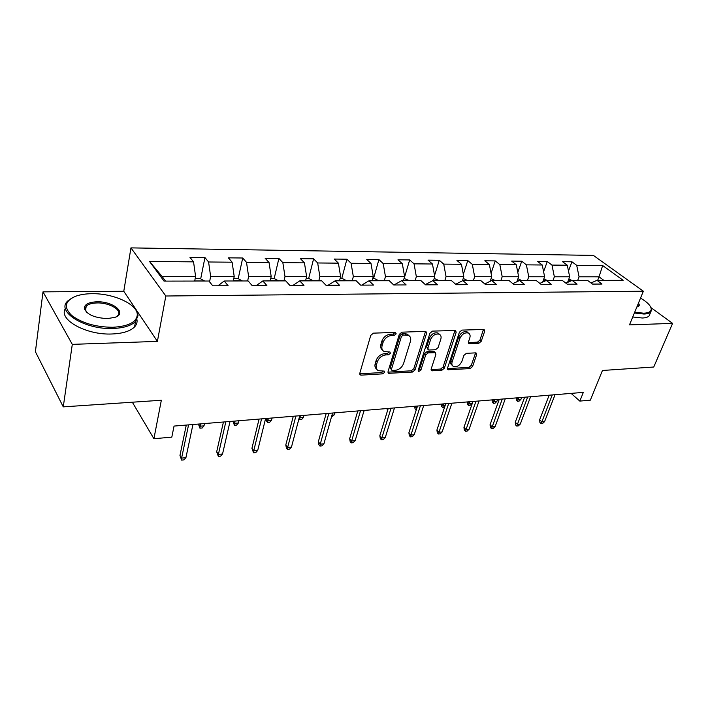 <?xml version="1.0" encoding="UTF-8"?>
<svg xmlns="http://www.w3.org/2000/svg" width="708" height="708" viewBox="0 0 708 708"><rect width="100%" height="100%" fill="white"/><g stroke="black" fill="none" stroke-linecap="round" stroke-linejoin="round"><path stroke-width="1.06" d="M396.206 333.831L395.241 332.397L373.443 333.149L370.735 335.371L359.823 373.204L360.452 374.992L361.284 375.143L382.807 373.842L384.63 372.337L384.214 371.098L378.355 370.7C376.364 369.585 375.709 367.673 376.399 364.965L377.311 361.868C378.895 357.832 381.709 355.513 385.754 354.92L388.524 354.779L390.365 353.265L389.931 351.982L384.161 351.557C382.09 350.416 381.408 348.433 382.116 345.619L383.046 342.46C384.656 338.344 387.497 336.017 391.568 335.459L394.347 335.362L396.206 333.831M478.75 343.353L481.228 341.3L484.661 331.282L484.13 329.459L461.952 330.096L459.421 332.194L447.562 368.027L448.076 369.753L470.121 368.585L472.563 366.549L476.617 354.735L476.112 352.982L475.493 352.876L466.386 353.327L463.908 355.389L461.908 361.31C459.837 365.505 457.041 367.24 453.518 366.496C451.952 365.638 451.492 364.089 452.138 361.85L459.961 338.3C462.014 334.07 464.811 332.309 468.342 333.026C470.006 333.919 470.493 335.548 469.802 337.902L468.475 341.84L468.997 343.646L478.75 343.353L477.466 342.168L479.935 340.123L483.484 329.353M72.296 344.362L157.397 341.389L123.776 291.271L43.002 291.855L72.296 344.362L63.26 406.87L161.344 400.25L153.91 438.721L171.805 437.137L174.044 426.074L583.33 392.382L579.825 401.091L590.348 400.162L602.455 370.479L653.741 367.018L672.6 323.379L651.024 307.679M157.397 341.389L165.831 296.006L643.36 291.218L629.492 324.884L672.6 323.379M426.552 333.371L425.942 331.494L425.26 331.362L401.94 332.167L399.294 334.344L388.055 371.541L388.639 373.311L412.472 372.054L415.021 369.948L426.552 333.371L425.296 332.149L425.393 331.362M432.526 331.114L455.598 330.45L456.164 332.309L444.332 368.213L441.836 370.284L431.721 370.735L431.181 368.992L435.88 354.46L435.314 352.673L428.26 352.858L425.703 354.965L420.862 370.187L418.57 371.567L418.189 370.346L429.942 333.247L432.526 331.114M63.26 406.87L35.4 351.717L43.002 291.855M165.831 296.006L130.953 247.88L593.393 255.411L643.36 291.218M568.489 271.049L571.94 261.792L562.55 261.677L567.285 265.217L551.983 265.084L547.275 261.509L537.558 261.394L542.24 264.996L526.38 264.854L521.725 261.217L511.654 261.093L516.291 264.757L499.839 264.615L495.246 260.907L484.803 260.792L489.378 264.518L472.316 264.367L467.784 260.588L456.943 260.464L461.448 264.27L443.739 264.111L439.279 260.27L428.03 260.137L432.455 264.004L414.056 263.836L409.675 259.924L397.984 259.792L402.33 263.73L383.196 263.562L378.913 259.571L366.753 259.429L371.001 263.456L351.097 263.27L346.911 259.208L334.256 259.057L338.397 263.155L317.671 262.969L313.6 258.818L300.422 258.668L304.44 262.854L282.837 262.659L278.899 258.42L265.164 258.27L269.049 262.535L246.508 262.332L242.711 258.004L228.383 257.845L232.118 262.199L208.586 261.987L204.948 257.57L189.983 257.402L193.549 261.854L149.53 261.456L164.026 281.111L208.913 281.032L212.727 285.793L228.109 285.731L224.224 281.005L217.958 285.775M571.94 261.792L576.693 265.305L602.658 265.535L623.137 280.297L597.003 280.341L602.012 284.05L592.534 284.094L587.534 280.359L572.117 280.386L577.082 284.165L567.25 284.209L562.302 280.403L546.31 280.43L551.231 284.28L541.027 284.324L536.133 280.448L519.539 280.483L524.398 284.395L513.813 284.448L508.972 280.501L491.741 280.527L496.538 284.527L485.538 284.572L480.767 280.545L462.864 280.58L467.59 284.651L456.147 284.704L451.456 280.598L432.836 280.634L437.482 284.784L425.579 284.837L420.968 280.651L401.595 280.687L406.144 284.926L393.745 284.988L389.232 280.713L369.054 280.749L373.505 285.076L360.584 285.129L356.177 280.766L335.141 280.81L339.477 285.227L325.999 285.289L321.715 280.828L299.767 280.872L303.962 285.386L289.891 285.448L285.749 280.89L262.827 280.934L266.881 285.554L252.172 285.616L248.189 280.961L224.224 281.005M553.019 280.421L554.355 276.775L569.675 276.784L567.568 282.412M569.675 276.784L567.285 265.217M554.355 276.775L551.983 265.084M572.117 280.386L565.887 283.156M527.425 280.465L528.743 276.748L544.611 276.766L542.682 282.094M544.611 276.766L542.24 264.996M528.743 276.748L526.38 264.854M546.31 280.43L539.85 283.395M500.901 280.51L502.193 276.731L518.645 276.74L516.902 281.722M518.645 276.74L516.291 264.757M502.193 276.731L499.839 264.615M519.539 280.483L512.84 283.651M473.378 280.563L474.652 276.704L491.724 276.722L490.175 281.297M491.724 276.722L489.378 264.518M474.652 276.704L472.316 264.367M491.741 280.527L484.785 283.935M444.819 280.616L446.058 276.686L463.784 276.695L462.457 280.784M463.784 276.695L461.448 264.27M446.058 276.686L443.739 264.111M462.864 280.58L455.633 284.253M415.136 280.669L416.348 276.66L434.765 276.678L433.535 280.634M434.765 276.678L432.455 264.004M416.348 276.66L414.056 263.836M432.836 280.634L425.322 284.607M384.294 280.722L385.462 276.633L404.613 276.651L403.418 280.687M394.064 284.979L401.595 280.687M404.613 276.651L402.33 263.73M385.462 276.633L383.196 263.562M352.195 280.775L353.327 276.616L373.258 276.624L372.098 280.74M361.726 285.129L369.054 280.749M373.258 276.624L371.001 263.456M353.327 276.616L351.097 263.27M318.777 280.837L319.866 276.589L340.619 276.598L339.504 280.802M328.034 285.28L335.141 280.81M340.619 276.598L338.397 263.155M319.866 276.589L317.671 262.969M283.952 280.899L284.997 276.554L306.626 276.571L305.555 280.864M292.908 285.439L299.767 280.872M306.626 276.571L304.44 262.854M284.997 276.554L282.837 262.659M247.632 280.961L248.623 276.527L271.191 276.545L270.164 280.926M256.252 285.598L262.827 280.934M271.191 276.545L269.049 262.535M248.623 276.527L246.508 262.332M209.55 281.837L210.648 276.501L234.215 276.518L233.242 280.988M234.215 276.518L232.118 262.199M210.648 276.501L208.586 261.987M149.53 261.456L162.079 276.456L195.594 276.483L194.691 281.058M195.594 276.483L193.549 261.854M123.776 291.271L130.953 247.88M571.108 393.391L579.825 401.091M132.325 402.206L153.91 438.721M162.079 276.456L165.513 281.111M597.658 280.341L599.03 276.81L579.073 276.793L577.719 280.377M603.818 280.333L599.03 276.81L602.658 265.535M579.073 276.793L576.693 265.305M597.003 280.341L590.994 282.943M200.691 278.828L204.948 257.57M238.207 278.651L242.711 258.004M278.589 280.881L274.182 278.51L278.899 258.42M308.653 278.492L313.6 258.818M341.76 278.483L346.911 259.208M373.576 278.474L378.913 259.571M404.18 278.456L409.675 259.924M434.553 275.5L439.279 260.27M463.333 274.323L467.784 260.588M491.069 273.315L495.246 260.907M517.805 272.447L521.725 261.217M543.594 271.695L547.275 261.509M394.976 332.583L393.117 334.114L390.338 334.211C386.276 334.76 383.435 337.088 381.833 341.203L383.046 342.46M382.453 350.009C380.762 348.77 380.249 346.885 380.904 344.353L381.833 341.203M376.674 369.134C375.063 367.93 374.567 366.107 375.205 363.682L376.116 360.584C377.7 356.549 380.506 354.239 384.55 353.646L387.311 353.513L389.152 352M359.735 373.824L381.621 372.558L383.435 371.054M387.957 372.16L411.26 370.797L413.808 368.691L425.296 332.149M403.25 335.034L401.401 336.557L391.506 369.142L391.922 370.39L395.321 370.319C399.259 369.7 402.02 367.425 403.604 363.478L410.436 341.344C411.189 338.495 410.525 336.495 408.428 335.353L403.25 335.034L402.011 333.795L400.162 335.309L401.401 336.557M391.515 369.957L390.303 367.868L400.162 335.309M408.852 335.583L407.189 334.114L404.896 333.689L406.144 334.928M402.011 333.795L404.896 333.689M431.075 369.62L440.597 369.054L443.093 366.992L454.996 330.335M434.739 352.549L433.385 351.318L427.012 351.628L424.464 353.734L419.64 368.939L420.862 370.187M418.189 370.346L419.64 368.939M440.819 339.159C441.482 336.787 440.96 335.141 439.252 334.211C435.553 333.441 432.676 335.22 430.606 339.575L427.889 348.088L428.473 349.902L429.163 350.026L435.544 349.725L438.084 347.619L440.819 339.159M439.385 334.273L437.986 333.008C434.296 332.229 431.411 334.008 429.349 338.353L430.606 339.575M427.924 349.363L426.65 346.858L429.349 338.353M468.351 342.557L477.466 342.168M468.377 333.043L467.059 331.84C463.519 331.123 460.731 332.875 458.687 337.105L459.961 338.3M452.217 365.257C450.695 364.381 450.253 362.841 450.89 360.629L458.687 337.105M447.456 368.647L468.864 367.372L471.307 365.346L475.342 353.54L476.617 354.735M204.603 281.014L200.169 278.536L195.187 278.536M186.284 425.074L179.965 455.43L181.602 458.111L188.558 424.88M185.921 457.678L184.027 459.873L181.629 460.12L181.602 458.111L185.921 457.678L192.939 424.526M181.629 460.12L179.965 455.43M91.881 293.696C85.615 293.758 80.208 294.616 75.676 296.254C64.862 300.927 63.508 307.299 71.605 315.361C81.995 323.158 95.739 327.131 112.846 327.273C128.352 326.353 136.494 322.228 137.29 314.901C137.874 304.44 113.519 293.209 91.881 293.696M133.892 307.538C136.609 310.272 137.98 313.016 138.016 315.75L135.511 321.494C131.246 325.707 123.741 328.025 112.997 328.459C84.995 329.866 55.613 311.564 67.747 300.989L72.207 297.829M96.943 301.803C113.227 301.183 127.573 313.219 115.015 317.334L107.421 318.591C94.076 317.874 86.358 314.361 84.27 308.033C84.783 304.201 89.013 302.13 96.943 301.803M115.962 316.945L117.643 315.688C123.095 310.644 109.802 302.502 97.085 302.944C91.96 303.068 88.332 304.148 86.208 306.175L85.04 308.883L86.748 312.432M136.945 319.618C137.423 322.273 136.635 324.698 134.573 326.91C130.316 331.158 122.82 333.512 112.094 333.981C86.376 335.309 57.985 319.547 65.419 308.564M84.526 309.405L85.827 308.75M634.704 312.228L643.749 313.193C648.608 312.989 651.103 311.644 651.236 309.157C650.979 305.856 647.413 302.174 640.528 298.095M650.776 307.21L651.599 309.892L650.776 311.954C649.572 313.228 647.289 313.927 643.935 314.033L634.386 312.998M638.448 303.139C639.74 304.882 639.492 306.086 637.713 306.75L636.881 306.953M637.377 306.847L638.076 306.352L638.05 304.104M649.944 313.927L649.121 315.892C647.909 317.184 645.634 317.892 642.28 318.007L632.74 316.989M233.782 278.518L237.959 278.518L242.41 280.97M198.541 424.065L199.948 426.207L204.01 425.871L204.506 423.57M204.01 425.871L202.187 428.004L199.939 428.19L200.444 423.906M199.939 428.19L198.417 424.074M274.182 278.51L270.73 278.51M233.056 421.225L234.516 423.322L238.419 422.995L238.95 420.738M238.419 422.995L236.587 425.092L234.419 425.269L235.038 421.056M234.419 425.269L232.914 421.233M223.436 422.012L216.683 451.801L218.391 454.412L225.825 421.818M222.542 453.996L220.631 456.156L218.329 456.386L218.391 454.412L222.542 453.996L230.02 421.472M218.329 456.386L216.683 451.801M259.075 419.083L251.933 448.314L253.712 450.863L261.571 418.87M257.694 450.465L255.774 452.58L253.561 452.81L253.712 450.863L257.694 450.465L265.597 418.543M253.561 452.81L251.933 448.314M306.148 278.492L308.927 278.492L313.334 280.846M266.243 418.49L267.766 420.543L271.518 420.225L272.076 418.012M271.518 420.225L269.668 422.287L267.589 422.464L268.314 418.322M267.589 422.464L266.624 421.163L266.093 418.499M346.637 280.757L342.274 278.483L340.123 278.483M299.334 417.313L299.758 417.87L303.378 417.561L303.953 415.384M303.378 417.561L301.519 419.587L299.511 419.756L300.334 415.685M299.511 419.756L298.891 418.959M372.735 278.474L374.311 278.474L378.674 280.731M331.964 415.171L334.061 415.003L334.663 412.853M334.061 415.003L331.433 417.056M293.289 416.26L285.793 444.96L287.634 447.456L295.882 416.047M291.466 447.067L289.528 449.146L287.404 449.368L287.634 447.456L291.466 447.067L299.75 415.729M287.404 449.368L286.386 447.978L285.793 444.96M326.167 413.552L318.352 441.739L320.246 444.173L328.839 413.339M323.928 443.801L321.99 445.854L319.945 446.058L320.246 444.173L323.928 443.801L332.565 413.029M319.945 446.058L318.892 444.704L318.352 441.739M357.788 410.95L349.672 438.641L351.619 441.022L360.531 410.728M355.159 440.659L353.212 442.677L351.248 442.881L351.619 441.022L355.159 440.659L364.116 410.436M351.248 442.881L350.168 441.553L349.672 438.641M388.214 408.445L379.833 435.659L381.824 437.986L391.028 408.215M385.24 437.641L383.285 439.624L381.391 439.81L381.824 437.986L385.24 437.641L394.48 407.932M381.391 439.81L380.284 438.517L379.833 435.659M417.516 406.038L408.897 432.783L410.923 435.057L420.393 405.799M414.215 434.73L412.26 436.677L410.436 436.863L410.923 435.057L414.215 434.73L423.711 405.525M410.436 436.863L409.312 435.597L408.897 432.783M445.748 403.71L436.916 430.004L438.987 432.234L448.695 403.471M442.155 431.915L440.199 433.836L438.438 434.013L438.987 432.234L442.155 431.915L451.89 403.206M438.438 434.013L437.287 432.774L436.916 430.004M472.979 401.471L463.952 427.331L466.05 429.517L475.971 401.224M469.112 429.207L467.156 431.092L465.457 431.269L466.05 429.517L469.112 429.207L479.059 400.967M465.457 431.269L464.289 430.048L463.952 427.331M499.264 399.303L490.051 424.747L492.184 426.889L502.299 399.055M495.14 426.588L493.184 428.446L491.538 428.614L492.184 426.889L495.14 426.588L505.273 398.808M491.538 428.614L490.361 427.428L490.051 424.747M524.637 397.215L515.265 422.251L517.424 424.349L527.717 396.967M520.283 424.065L518.327 425.889L516.734 426.057L517.424 424.349L520.283 424.065L530.593 396.728M516.734 426.057L515.539 424.889L515.265 422.251M404.073 278.456L409.454 280.678M363.487 412.543L364.266 410.419M434.216 278.448L439.066 280.625M387.258 408.525L387.949 409.304M387.435 410.967L387.064 408.543M463.218 278.439L467.581 280.572M414.879 406.25L416.587 408.1L417.251 406.056M416.277 409.861L416.853 408.082M416.109 409.879L415.021 408.711L414.676 406.268M491.095 278.571L495.06 280.518M491.325 280.731L490.352 281.209M441.553 404.056L443.296 405.87L443.969 403.861M444.509 407.41L442.766 407.622L443.296 405.87L445.075 405.719M442.766 407.622L441.659 406.472L441.341 404.073M521.522 280.457L517.955 278.722M518.601 280.926L517.283 280.651M467.324 401.932L469.094 403.71L472.015 403.471L472.705 401.489M472.015 403.471L470.139 405.303L468.519 405.436L469.785 401.737M468.519 405.436L467.404 404.312L467.112 401.949M543.85 278.864L547.107 280.43M542.947 281.403L543.213 281.855M544.7 281.173L543.231 280.58M492.255 399.887L494.042 401.622L496.866 401.392L497.574 399.445M496.866 401.392L494.998 403.197L493.423 403.33L494.742 399.675M493.423 403.33L492.29 402.224L492.033 399.905M568.843 278.987L571.896 280.483M567.905 281.501L568.232 282.111M569.745 281.439L568.259 280.545M516.362 397.896L518.176 399.604L520.911 399.383L521.628 397.462M520.911 399.383L519.044 401.162L517.521 401.286L518.893 397.692M517.521 401.286L516.38 400.206L516.141 397.914M549.151 395.197L539.638 419.844L541.815 421.897L552.267 394.94M544.576 421.623L542.629 423.419L541.089 423.579L541.815 421.897L544.576 421.623L555.045 394.719M541.089 423.579L539.885 422.437L539.638 419.844M390.338 334.211L391.568 335.459M380.904 344.353L382.116 345.619M387.311 353.513L388.524 354.779M384.55 353.646L385.754 354.92M376.116 360.584L377.311 361.868M375.205 363.682L376.399 364.965M381.621 372.558L382.807 373.842M360.115 373.842L361.284 375.143M393.117 334.114L394.347 335.362M413.808 368.691L415.021 369.948M411.26 370.797L412.472 372.054M388.232 372.169L389.427 373.443M390.303 367.868L391.506 369.142M454.881 331.114L456.164 332.309M443.093 366.992L444.332 368.213M440.597 369.054L441.836 370.284M431.19 369.611L432.42 370.85M433.385 351.318L434.632 352.549M427.012 351.628L428.26 352.858M424.464 353.734L425.703 354.965M426.65 346.858L427.889 348.088M468.351 342.566L469.625 343.752M450.89 360.629L452.138 361.85M471.307 365.346L472.563 366.549M468.864 367.372L470.121 368.585M447.518 368.647L448.757 369.868M483.36 330.114L484.661 331.282M479.935 340.123L481.228 341.3M204.497 280.943L194.709 280.961M242.278 280.881L233.268 280.899M278.483 280.819L270.19 280.837M313.202 280.757L305.573 280.775M346.522 280.704L339.521 280.713M378.541 280.651L372.125 280.66M409.321 280.598L403.445 280.607M438.933 280.545L433.561 280.554M467.448 280.492L462.545 280.501M494.927 280.448L490.458 280.457M521.415 280.403L517.362 280.412M546.974 280.359L543.31 280.359M571.648 280.315L568.347 280.324M359.823 374.293L360.452 374.992M388.064 372.682L388.639 373.311M407.189 334.114L408.428 335.353M431.199 370.204L431.721 370.735M434.066 351.442L435.314 352.673M437.986 333.008L439.252 334.211M468.51 343.185L468.997 343.646M467.059 331.84L468.342 333.026M447.58 369.257L448.076 369.753M134.573 326.91L135.511 321.494M86.208 306.175L85.535 310.759M85.04 308.883L84.27 308.033M137.29 314.901L138.016 315.75M649.121 315.892L650.776 311.954M651.236 309.157L651.599 309.892"/></g></svg>
